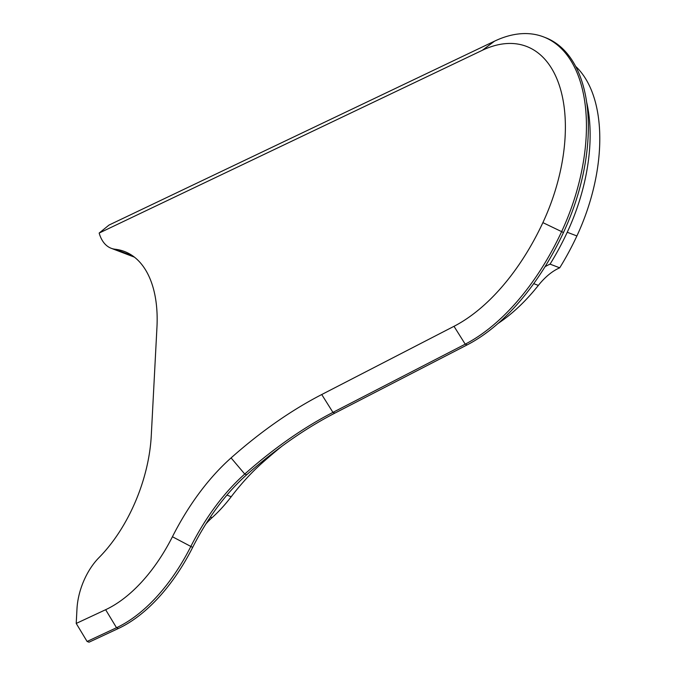 <?xml version="1.0" encoding="UTF-8"?>
<svg xmlns="http://www.w3.org/2000/svg" width="676" height="676" viewBox="0 0 676 676"><rect width="100%" height="100%" fill="white"/><g stroke="black" fill="none" stroke-linecap="round" stroke-linejoin="round"><path stroke-width="1.01" d="M498.102 323.415A168.324 94.125 -69.1 0 0 538.358 285.407A62.344 34.865 110.9 0 1 559.711 267.823A180.796 101.096 -69.1 0 0 576.898 235.949A143.388 80.182 -69.1 0 0 575.639 66.366M205.96 523.858A62.344 34.865 110.9 0 1 212.027 517.698A124.688 69.721 -69.1 0 0 231.217 496.725A199.496 111.557 110.9 0 1 262.533 462.629A561.088 313.757 110.9 0 1 281.85 446.278M76.219 623.441L76.971 608.975A49.872 27.893 110.9 0 1 98.983 557.624A118.452 66.24 -69.1 0 0 151.272 435.674L156.95 327.277A118.452 66.24 -69.1 0 0 124.477 251.489A118.452 66.24 -69.1 0 0 115.148 249.241A49.872 27.893 110.9 0 1 111.219 248.295A49.872 27.893 110.9 0 1 99.161 233.068L109.056 225.04L494.553 41.16A155.86 87.153 110.9 0 1 543.428 36.85A155.86 87.153 110.9 0 1 561.553 231.784A193.26 108.067 110.9 0 1 465.215 344.168L332.938 412.385A536.153 299.814 -69.1 0 0 244.746 474.045A174.56 97.614 -69.1 0 0 190.733 546.656A149.624 83.672 110.9 0 1 116.517 627.725L87.094 641.465L76.219 623.441L105.642 609.71A134.659 75.298 -69.1 0 0 172.431 536.744A189.525 105.98 110.9 0 1 231.082 457.905A551.109 308.18 110.9 0 1 321.734 394.53L454.002 326.314A178.303 99.702 -69.1 0 0 542.887 222.624A140.895 78.788 -69.1 0 0 558.748 83.68A140.895 78.788 -69.1 0 0 482.318 50.303L99.161 233.068M543.428 36.85L545.355 37.594A155.86 87.153 110.9 0 1 563.48 232.519A193.26 108.067 110.9 0 1 467.141 344.904L334.873 413.12A536.153 299.814 -69.1 0 0 246.681 474.78A174.56 97.614 -69.1 0 0 192.66 547.399A149.624 83.672 110.9 0 1 118.452 628.46L89.021 642.2L87.094 641.465M545 266.767A62.344 34.865 110.9 0 1 550.061 264.13A180.796 101.096 -69.1 0 0 567.24 232.265A143.388 80.182 -69.1 0 0 586.65 102.169M550.061 264.13L559.711 267.823M115.148 249.241L132.935 256.027M542.887 222.624L563.48 232.519M454.002 326.314L465.215 344.168L467.141 344.904M321.734 394.53L332.938 412.385L334.873 413.12M231.082 457.905L244.746 474.045L246.681 474.78M172.431 536.744L192.66 547.399M105.642 609.71L116.517 627.725L118.452 628.46M538.358 285.407L533.719 283.641M262.533 462.629L261.409 462.198M231.217 496.725L226.942 495.085M212.027 517.698L210.38 517.064M576.898 235.949L567.24 232.265M482.318 50.303L494.553 41.16M134.448 257.159L111.219 248.295"/></g></svg>
